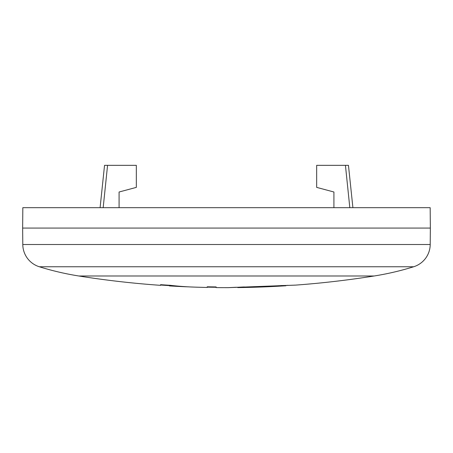 <?xml version="1.0" encoding="UTF-8"?>
<svg xmlns="http://www.w3.org/2000/svg" width="453" height="453" viewBox="0 0 453 453"><rect width="100%" height="100%" fill="white"/><g stroke="black" fill="none" stroke-linecap="round" stroke-linejoin="round"><path stroke-width="0.68" d="M78.85 275.996L374.15 275.996A282.253 282.253 0 0 0 413.674 266.76L39.326 266.76A282.253 282.253 0 0 0 78.85 275.996A940.847 940.847 0 0 0 160.56 285.339L160.56 284.677A940.185 940.185 0 0 0 170.141 285.299A940.451 522.609 -90 0 0 193.72 287.083A940.847 940.847 0 0 0 207.202 287.457L207.202 287.242M413.674 266.76A23.522 23.522 90 0 0 430.208 244.507L22.792 244.507A23.522 23.522 -90 0 0 39.326 266.76M235.537 287.298A940.53 940.53 0 0 0 237.717 287.276L237.717 287.587A940.847 940.847 0 0 0 285.939 285.775L237.717 287.587L237.717 287.276L243.935 286.959M374.15 275.996A940.847 940.847 0 0 1 295.571 285.118L294.048 285.152M235.622 287.298L228.091 287.655A940.847 940.847 0 0 1 226.5 287.655A940.847 940.847 0 0 1 216.155 287.598L216.155 287.281A940.53 940.53 0 0 1 207.202 287.145M182.972 286.647A940.847 940.847 0 0 1 169.513 285.928L169.513 285.713A940.151 522.756 90 0 0 182.972 286.647A940.151 522.756 90 0 0 188.352 286.845M285.951 285.775L285.951 285.458A940.53 940.53 0 0 0 287.983 285.328M280.554 285.583L285.951 285.458M176.087 285.934A939.839 522.581 -90 0 1 169.513 285.396L169.513 285.713M295.577 285.113L228.091 287.655M207.202 287.457L207.202 286.794A940.185 940.185 0 0 0 216.155 286.936M430.35 228.069L430.174 207.684L22.826 207.684L22.65 228.069L430.35 228.069L430.208 244.507M22.65 228.069L22.792 244.507M103.176 207.684L107.565 165.345L104.541 165.345L100.096 207.684M352.904 207.684L348.459 165.345L345.435 165.345L349.824 207.684M345.435 165.345L316.664 165.345L316.664 187.378L333.912 192.004L333.912 207.684M119.088 207.684L119.088 192.004L136.336 187.378L136.336 165.345L107.565 165.345M279.116 285.945L279.116 285.633M244.541 287.247L244.541 286.936M160.56 285.028A940.53 940.53 0 0 0 169.513 285.611"/></g></svg>
